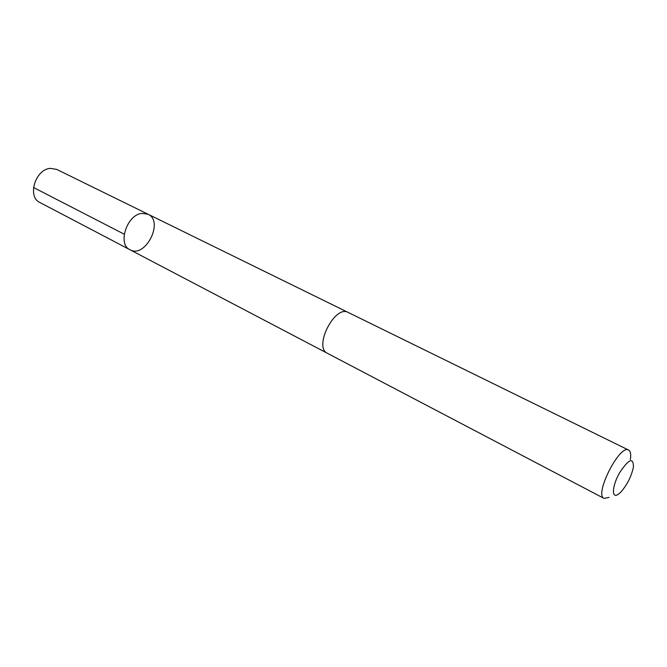 <?xml version="1.0" encoding="UTF-8"?>
<svg xmlns="http://www.w3.org/2000/svg" width="667" height="667" viewBox="0 0 667 667"><rect width="100%" height="100%" fill="white"/><g stroke="black" fill="none" stroke-linecap="round" stroke-linejoin="round"><path stroke-width="1" d="M141.804 213.373L148.024 214.215C164.315 221.302 145.323 258.729 129.99 249.758C117.309 244.355 126.813 214.774 141.804 213.373L148.024 214.215L56.72 169.41L50.409 168.367C35.343 169.126 26.922 196.857 39.912 202.518L129.99 249.758C117.309 244.355 126.813 214.774 141.804 213.373M630.332 459.588C631.165 454.352 630.582 451.175 628.597 450.058L348.182 312.439C334.917 304.502 313.198 347.307 327.439 353.318L604.06 498.407L609.021 497.365M628.597 450.058C619.743 443.98 593.93 494.839 604.06 498.407M618.159 494.372L620.827 492.096C627.105 484.892 631.299 476.63 633.408 467.309C633.517 457.012 628.914 458.821 619.601 472.728C612.073 485.893 611.331 499.108 618.159 494.372M124.229 234.2L33.5 187.485M347.866 312.298L148.024 214.215M327.13 353.151L129.99 249.758"/></g></svg>
